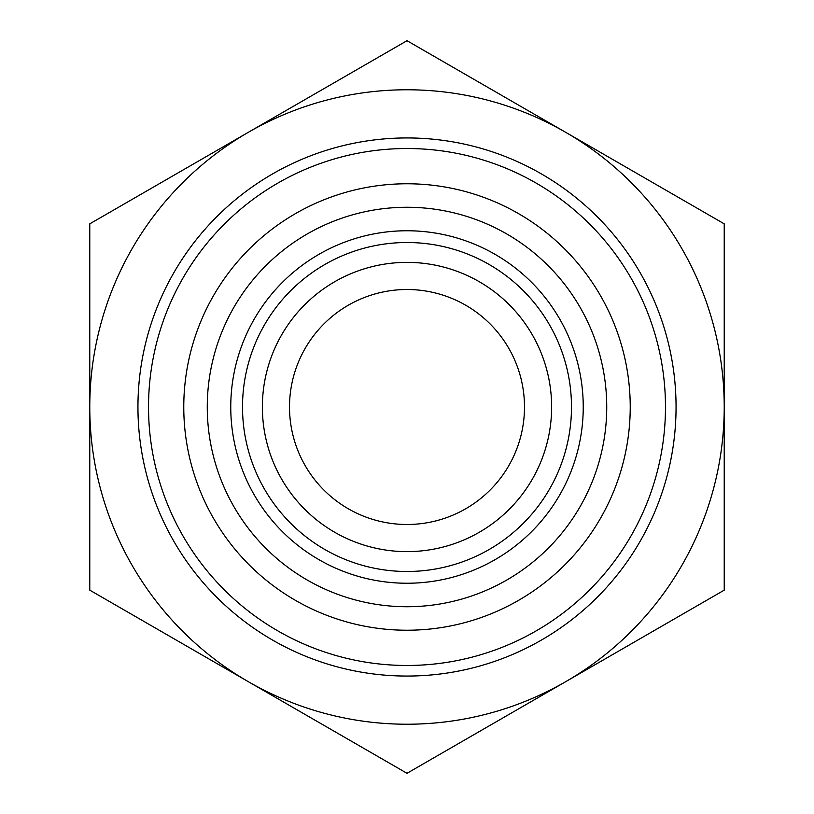 <?xml version="1.0" encoding="UTF-8"?>
<svg xmlns="http://www.w3.org/2000/svg" width="814" height="814" viewBox="0 0 814 814"><rect width="100%" height="100%" fill="white"/><g stroke="black" fill="none" stroke-linecap="round" stroke-linejoin="round"><path stroke-width="1.22" d="M630.229 407A223.229 223.229 0 0 1 407 630.229A223.229 223.229 0 0 1 183.771 407A223.229 223.229 0 0 1 407 183.771A223.229 223.229 0 0 1 630.229 407M724.226 407A317.226 317.226 0 0 1 407 724.226A317.226 317.226 0 0 1 89.774 407L89.774 223.85L407 40.7L724.226 223.85L724.226 590.15L407 773.3L89.774 590.15L89.774 407A317.226 317.226 0 0 1 407 89.774A317.226 317.226 0 0 1 724.226 407M665.476 407A258.476 258.476 0 0 1 407 665.476A258.476 258.476 0 0 1 148.524 407A258.476 258.476 0 0 1 407 148.524A258.476 258.476 0 0 1 665.476 407M289.509 407A117.491 117.491 0 0 1 407 289.509A117.491 117.491 0 0 1 524.491 407A117.491 117.491 0 0 1 407 524.491A117.491 117.491 0 0 1 289.509 407M262.373 407A144.627 144.627 0 0 1 407 262.373A144.627 144.627 0 0 1 551.627 407A144.627 144.627 0 0 1 407 551.627A144.627 144.627 0 0 1 262.373 407M571.489 407A164.489 164.489 0 0 1 407 571.489A164.489 164.489 0 0 1 242.511 407A164.489 164.489 0 0 1 407 242.511A164.489 164.489 0 0 1 571.489 407M583.241 407A176.241 176.241 0 0 1 407 583.241A176.241 176.241 0 0 1 230.759 407A176.241 176.241 0 0 1 407 230.759A176.241 176.241 0 0 1 583.241 407M606.735 407A199.735 199.735 0 0 1 407 606.735A199.735 199.735 0 0 1 207.265 407A199.735 199.735 0 0 1 407 207.265A199.735 199.735 0 0 1 606.735 407M137.942 407A269.058 269.058 0 0 0 407 676.058A269.058 269.058 0 0 0 676.058 407A269.058 269.058 0 0 0 407 137.942A269.058 269.058 0 0 0 137.942 407A269.058 269.058 0 0 0 407 676.058A269.058 269.058 0 0 0 676.058 407"/></g></svg>
